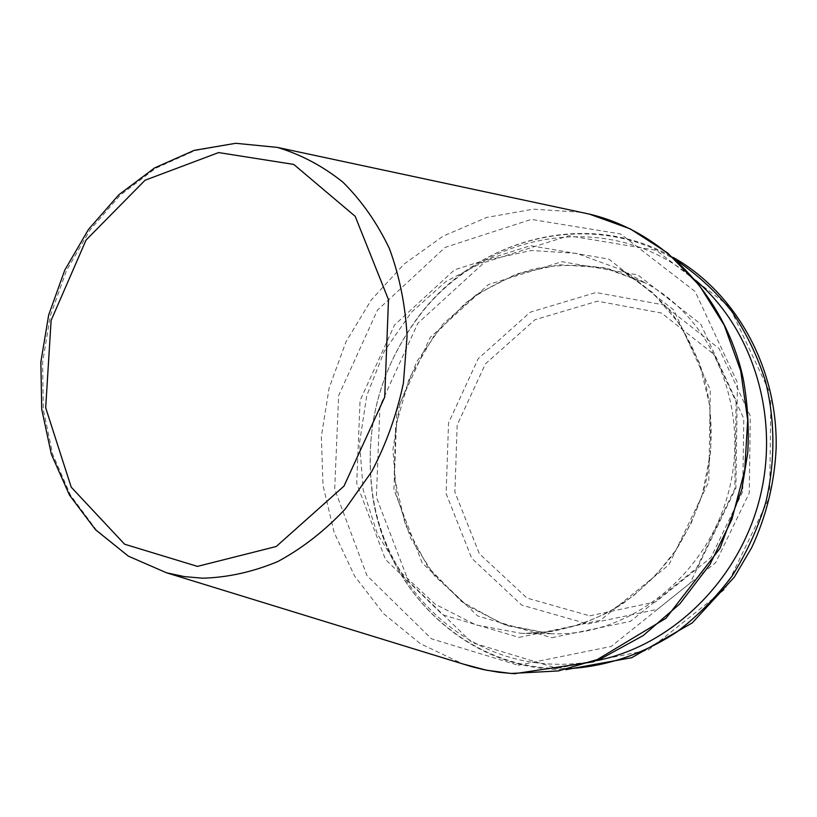<?xml version="1.0" encoding="UTF-8"?>
<svg xmlns="http://www.w3.org/2000/svg" width="817" height="817" viewBox="0 0 817 817"><rect width="100%" height="100%" fill="white"/><g stroke="black" fill="none" stroke-linecap="round" stroke-linejoin="round"><path stroke-width="0.61" stroke-dasharray="4.08 3.06" d="M695.573 280.241C611.77 207.028 482.091 230.956 418.478 316.965C379.292 369.611 363.974 428.476 372.542 493.539C385.011 583.879 459.246 660.34 551.169 664.078C566.263 664.813 581.408 663.67 596.604 660.647M277.269 147.387L236.082 143.383L194.844 150.624L155.608 168.312L120.15 195.263L90.023 229.945L66.463 270.641L50.419 315.474L42.576 362.442L43.321 409.46L52.727 454.436L70.548 495.235L96.202 529.814L128.678 556.224L166.586 572.809M580.581 212.226L533.348 209.172L486.82 217.414L443.11 236.133L404.088 264.116L371.296 299.9L346 341.792L329.128 387.983L321.347 436.544L323.021 485.451L334.224 532.684L354.66 576.138L383.704 613.781L420.316 643.653L463.045 664.007M518.274 665.252L611.167 646.451L690.038 583.236L735.892 488.025L737.434 382.632L695.175 291.536L620.614 233.968L531.264 219.395L445.214 247.357L377.474 310.123L338.636 395.571L334.694 489.25L366.956 575.556L431.478 638.802L518.274 665.252M519.081 637.413L600.311 620.348L668.939 564.792L708.799 481.713L710.31 389.821L673.8 310.031L608.859 259.122L530.499 245.682L454.548 269.814L394.509 325.003L360.062 400.555L356.702 483.429L385.501 559.502L442.691 614.803L519.081 637.413M520.909 633.287L525.035 633.4C558.889 632.838 591.191 623.105 621.941 604.223C641.355 590.16 658.604 573.289 673.688 553.609C687.22 532.613 697.667 510.002 705.01 485.778C713.588 448.176 713.118 411.329 703.59 375.228C695.716 352.25 684.912 331.314 671.186 312.421C656.02 295.029 638.894 280.609 619.797 269.161L576.649 253.372L531.316 250.492L486.861 260.194L446.031 281.405L411.206 312.482L384.307 351.33L366.772 395.591L359.572 442.661L363.167 489.832L377.495 534.308L401.954 573.33L435.338 604.304L475.811 624.893L520.909 633.287M550.403 633.706L554.416 633.808C630.224 635.544 707.124 575.403 728.601 491.916C750.537 408.541 712.7 318.548 645.655 283.121L603.743 267.721L559.696 264.759L516.477 273.93L476.791 294.253L442.947 324.135L416.823 361.574L399.84 404.272L392.936 449.707L396.562 495.255L410.655 538.199L434.583 575.883L467.161 605.765L506.571 625.618L550.403 633.706L554.416 633.808L525.035 633.4L553.058 631.357L580.897 624.413L607.797 612.617L632.991 596.165L655.734 575.423L675.312 550.913L691.111 523.299L702.64 493.356L710.821 450.678L709.82 405.365L699.138 362.339L679.601 324.063L652.579 292.517L619.797 269.161L645.655 283.121L609.676 269.12C584.431 264.259 559.185 264.187 533.93 268.905C509.246 276.258 486.35 287.717 465.241 303.291L434.225 335.358L409.276 378.424L395.612 426.556L394.202 476.382L405.232 524.443L428.139 567.253L461.544 601.537L503.282 624.433L550.423 633.706M551.873 637.709L630.397 621.359L696.544 568.203L734.83 488.699L736.117 400.677L700.741 324.083L637.883 274.951L561.994 261.685L488.403 284.551L430.232 337.401L396.95 409.981L393.927 489.689L422.134 562.852L477.792 616.008L551.873 637.709M677.068 260.919C591.835 207.6 478.18 236.92 419.152 315.689C379.364 369.151 363.82 428.915 372.511 494.99C385.175 586.718 460.563 664.497 554.069 668.429L571.032 668.5M557.194 668.337L648.116 650.199L725.087 589.088L769.655 496.991L770.911 394.938L729.387 306.487L656.265 250.329L568.652 235.756L484.256 262.523L417.875 323.236L379.946 406.172L376.371 497.216L408.388 581.112L471.971 642.591L557.194 668.337M587.821 623.963L657.389 609.359L715.661 562.658L749.25 493.06L750.302 415.945L719.062 348.522L663.414 304.833L595.94 292.517L530.243 312.186L478.221 358.673L448.543 422.91L446.113 493.56L471.726 558.307L521.746 605.101L587.821 623.963M589.792 615.844L655.775 601.863L710.953 557.521L742.745 491.589L743.776 418.549L714.242 354.598L661.525 313.034L597.472 301.177L534.982 319.733L485.441 363.861L457.173 424.963L454.895 492.181L479.354 553.722L526.996 598.085L589.792 615.844M372.542 493.539L372.511 494.99C385.205 587.219 461.309 665.467 555.499 669.44L565.773 669.674M418.478 316.965L419.152 315.689C477.179 238.411 587.74 208.233 673.045 257.335"/><path stroke-width="1.23" d="M596.604 660.647C670.92 646.053 738.108 581.684 759.35 499.912C780.654 418.151 753.356 329.21 695.573 280.241M202.636 578.201C227.882 577.496 252.984 571.91 277.954 561.473C302.331 548.278 324.768 530.784 345.264 508.991L371.704 471.613C386.298 443.774 396.868 414.26 403.414 383.071L407.07 336.206C405.385 305.19 399.503 275.983 389.403 248.593C377.117 222.847 361.604 200.696 342.885 182.15C322.725 166.045 300.86 154.454 277.269 147.387L235.745 143.292L194.18 150.369L154.617 167.904L118.874 194.742L88.512 229.383L64.778 270.11L48.663 315.025L40.85 362.094L41.728 409.225L51.359 454.272L69.486 495.112L95.497 529.712L128.34 556.152L166.586 572.809L184.356 576.608L202.636 578.201M197.448 566.385L276.228 546.512L344.008 486.084L384.715 397.072L388.504 299.696L355.181 216.311L293.763 164.421L218.639 152.575L145.069 180.23L86.081 240.024L51.114 320.448L45.681 407.744L71.222 487.187L124.603 544.214L197.448 566.385M463.045 664.007L486.585 670.236L511.003 673.463L558.338 670.941L602.058 658.155L643.224 635.555L679.805 603.896L709.912 564.516L731.94 519.224L744.747 470.224L747.688 419.938L740.692 370.857L724.271 325.34L699.423 285.46L667.54 252.913L630.275 228.893L589.455 214.125L580.581 212.226M571.032 668.5C608.185 665.916 643.336 653.814 676.496 632.225C697.422 616.314 715.988 597.513 732.206 575.822C746.758 552.772 758.023 528.048 765.999 501.638C775.384 460.737 775.18 420.479 765.386 380.875C757.247 355.558 745.962 332.284 731.532 311.052C715.559 291.322 697.401 274.614 677.068 260.919M166.586 572.809L471.715 666.672L483.684 669.644L498.932 672.289L514.444 673.708L593.683 661.729L665.967 618.275L719.961 548.442L741.816 489.597L747.759 452.71C749.107 427.822 747.637 403.343 743.337 379.262C725.302 295.366 662.577 231.374 589.455 214.125L277.269 147.387M673.045 257.335C735.617 292.466 777.927 367.456 776.15 448.165C774.547 482.929 766.377 516.109 751.66 547.696L734.32 577.139L692.326 622.84L631.776 657.675L565.773 669.674"/></g></svg>
